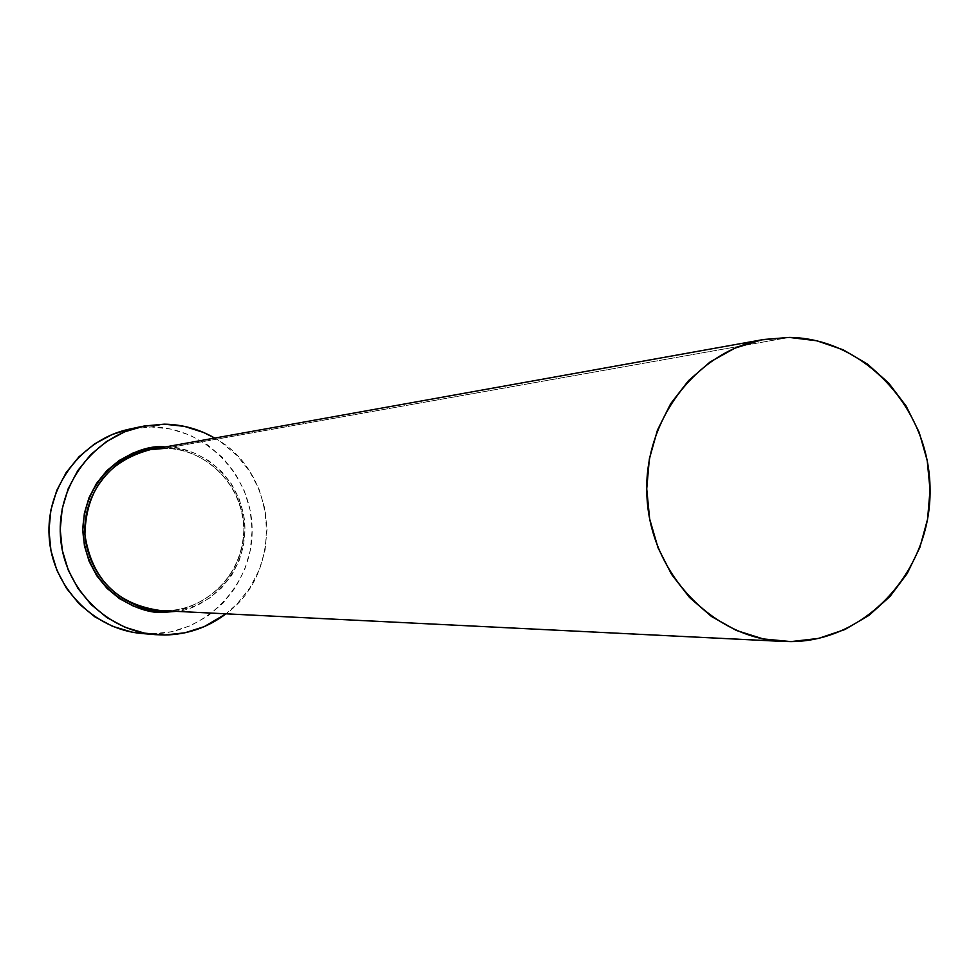<?xml version="1.0" encoding="UTF-8"?>
<svg xmlns="http://www.w3.org/2000/svg" width="979" height="979" viewBox="0 0 979 979"><rect width="100%" height="100%" fill="white"/><g stroke="black" fill="none" stroke-linecap="round" stroke-linejoin="round"><path stroke-width="0.73" stroke-dasharray="4.89 3.67" d="M160.629 610.578L790.946 641.6L164.998 610.676C207.597 610.663 244.297 572.593 243.857 529.504C244.04 486.428 207.156 448.419 164.607 448.406L789.245 337.412L164.607 448.406L150.313 449.642M164.276 447.134L164.594 448.406L164.276 447.134M142.432 633.56L151.623 633.915C206.018 633.78 252.704 585.209 252.141 530.361C252.386 475.525 205.455 427.064 151.133 426.942L164.215 424.164L151.133 426.942L129.314 429.169M214.719 438.078C278.06 472.147 284.461 571.932 225.99 613.821L237.359 603.664L250.012 587.718L259.374 569.57L265.101 549.929L266.998 529.529L264.991 509.129L259.141 489.5L249.669 471.388L236.942 455.455L221.401 442.324L214.719 438.078M165.708 446.877L180.075 448.541L195.237 453.338L209.188 461.023L221.413 471.327L231.423 483.834L238.876 498.078L243.477 513.498L245.056 529.529L243.563 545.56L239.047 561.004L231.68 575.248L221.731 587.767L209.555 598.083L195.641 605.781L176.269 611.349C203.424 610.101 249.988 574.893 244.493 519.996C236.355 466.261 189.228 445.629 165.708 446.877M142.91 633.609L151.623 633.915L171.423 631.761L190.379 625.728L207.793 616.06L223.004 603.15L235.437 587.486L244.652 569.68L250.281 550.394L252.141 530.361L250.171 510.34L244.42 491.066L235.119 473.273L222.6 457.634L207.34 444.747L189.889 435.104L170.921 429.083L151.133 426.942L129.473 429.132M165.01 610.676C189.204 613.295 241.813 588.538 243.857 529.504C241.47 470.495 188.763 445.8 164.607 448.406C207.083 448.406 244.004 486.392 243.82 529.517C244.26 572.629 207.524 610.676 165.01 610.676"/><path stroke-width="1.47" d="M164.888 610.786L164.68 612.279C140.181 615.363 85.369 590.618 82.823 529.529C85.124 468.451 139.789 443.781 164.276 446.852L148.441 448.333L133.181 452.947L119.095 460.534L106.723 470.789L96.566 483.332L89.016 497.687L84.378 513.29L82.823 529.529L84.439 545.768L89.15 561.383L96.762 575.75L106.98 588.306L119.401 598.573L133.536 606.172L148.82 610.786L164.68 612.279L164.888 610.786M160.629 610.578C116.99 604.508 91.745 579.189 84.904 534.632C86.005 489.573 107.8 461.244 150.313 449.642L164.594 448.406L150.313 449.642C123.733 451.723 80.07 486.355 85.271 538.67C92.699 590.007 137.39 611.129 160.629 610.578L783.151 641.441C713.312 638.479 651.561 574.404 647.058 498.568C641.832 422.769 694.894 351.326 763.779 339.48L789.245 337.412C864.971 338.232 930.087 409.638 930.05 489.867C931.115 570.108 866.794 641.294 790.946 641.6L783.151 641.441M164.215 424.164C182.241 424.421 199.067 429.059 214.719 438.078L203.656 432.498L184.346 426.354L164.215 424.164L144.035 426.024L124.566 431.874L106.576 441.505L90.79 454.574L77.794 470.569L68.138 488.876L62.203 508.799L60.221 529.529L62.289 550.271L68.31 570.194L78.039 588.526L91.096 604.545L106.968 617.627L125.006 627.282L144.525 633.144L164.741 635.004L155.38 634.649C105.842 630.757 63.5 587.18 60.441 536.211C56.953 485.254 93.384 436.622 142.016 426.428L164.215 424.164M225.99 613.821C207.854 627.515 187.43 634.576 164.741 635.004L184.872 632.813L204.17 626.658L225.99 613.821M142.016 426.428L129.314 429.169C81.538 439.179 45.744 486.918 49.17 536.933C52.156 586.959 93.764 629.742 142.432 633.56L155.38 634.649M176.269 611.349L164.68 612.279L176.257 611.349M129.473 429.132L112.169 434.505L94.498 443.976L78.981 456.801L66.217 472.502L56.733 490.479L50.896 510.022L48.95 530.373L50.969 550.736L56.88 570.292L66.45 588.281L79.275 604.006L94.865 616.856L112.597 626.327L131.761 632.079L142.91 633.609M789.245 337.412L761.576 339.884L734.886 348.145L710.216 361.887L688.531 380.635L670.701 403.666L657.472 430.099L649.358 458.894L646.727 488.9L649.652 518.943L658.047 547.812L671.557 574.367L689.62 597.569L711.525 616.513L736.392 630.464L763.204 638.92L790.946 641.6L818.517 638.418L844.865 629.546L869.009 615.35L890.046 596.419L907.215 573.486L919.868 547.408L927.578 519.188L930.05 489.867L927.211 460.534L919.159 432.29L906.187 406.163L888.761 383.156L867.516 364.115L843.225 349.809L816.804 340.778L789.245 337.412M150.313 449.642L763.596 339.505"/></g></svg>
